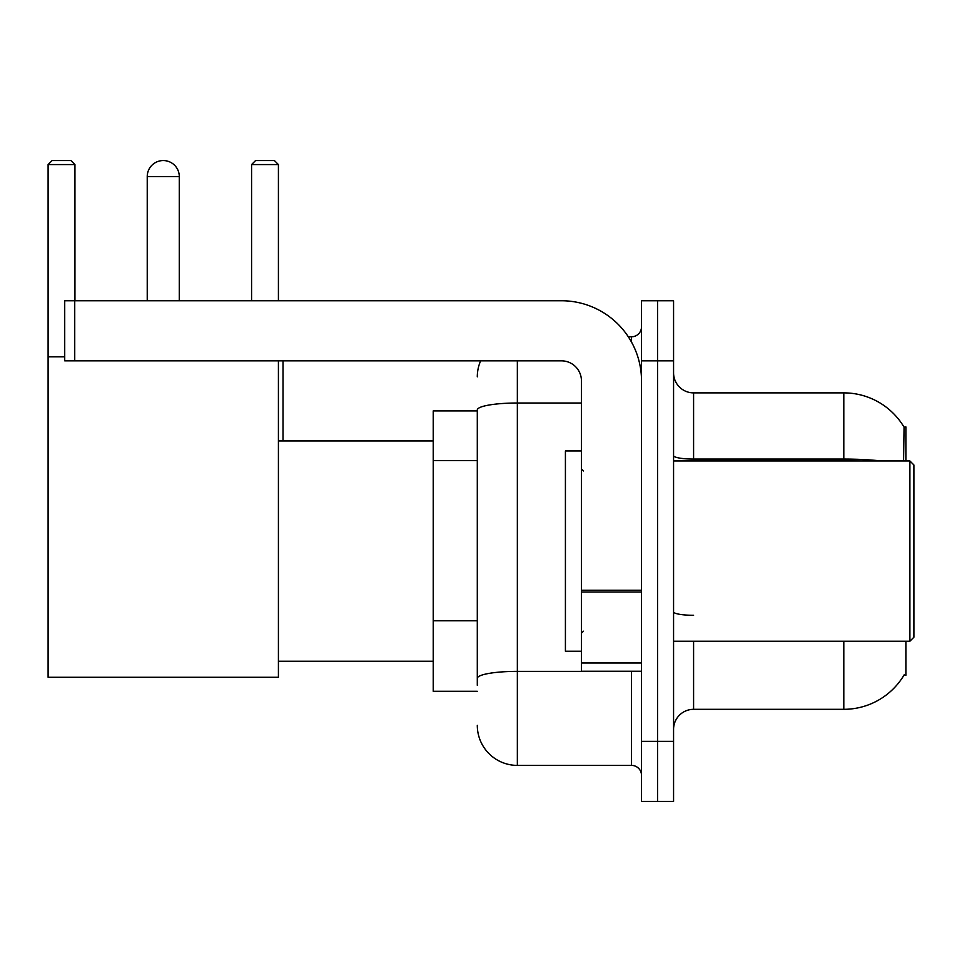 <?xml version="1.0" encoding="UTF-8"?>
<svg xmlns="http://www.w3.org/2000/svg" width="962" height="962" viewBox="0 0 962 962"><rect width="100%" height="100%" fill="white"/><g stroke="black" fill="none" stroke-linecap="round" stroke-linejoin="round"><path stroke-width="1.44" d="M905.891 460.966L905.891 426.924L904.064 427.176A70.094 70.094 0 0 0 843.806 392.881A70.094 70.094 0 0 1 903.919 426.924A70.094 70.094 0 0 0 843.806 392.881L693.59 392.881A20.034 20.034 0 0 1 673.568 372.847A20.034 20.034 0 0 0 693.59 392.881L693.59 460.966M905.891 641.221L905.891 675.264L903.919 675.264L904.268 674.675A70.094 70.094 0 0 1 843.806 709.319A70.094 70.094 0 0 0 903.919 675.264M477.296 410.906L433.237 410.906L433.237 691.293L477.296 691.293M673.568 729.34A20.034 20.034 0 0 1 693.59 709.319L843.806 709.319L843.806 641.221M657.539 741.365L657.539 801.442L673.568 801.442L673.568 741.365L657.539 741.365L657.539 801.442L641.522 801.442L641.522 741.365L657.539 741.365L657.539 360.834L657.539 741.365M641.522 741.365L641.522 300.745L657.539 300.745L657.539 360.834L657.539 300.745L673.568 300.745L673.568 741.365M903.583 460.966L904.064 427.176A70.094 70.094 0 0 0 843.806 392.881L843.806 459.078L693.59 459.078A20.034 3.475 0 0 1 673.568 455.603M477.296 685.281L477.296 409.956A40.055 6.95 180 0 1 517.352 403.006L581.445 403.006M517.352 360.834L517.352 765.391L631.505 765.391L631.505 671.26M628.318 336.796L631.505 336.796A10.017 10.017 0 0 0 641.522 326.791M641.522 775.408A10.017 10.017 0 0 0 631.505 765.391M477.296 376.851A40.055 40.055 0 0 1 480.639 360.834M517.352 765.391A40.055 40.055 0 0 1 477.296 725.336M147.234 176.575A16.017 16.017 0 0 1 163.263 160.558A16.017 16.017 0 0 1 179.281 176.575L147.234 176.575L147.234 300.745M179.281 300.745L179.281 176.575M278.415 360.834L278.415 677.272L48.1 677.272L48.1 164.562L52.104 160.558L70.935 160.558L74.94 164.562L48.1 164.562M74.94 300.745L74.94 164.562M48.1 356.83L64.719 356.83M278.415 164.562L251.587 164.562L255.591 160.558L274.41 160.558L278.415 164.562L278.415 300.745M251.587 164.562L251.587 300.745M283.02 440.945L283.02 360.834M641.522 671.26L581.445 671.26L581.445 590.271L641.522 590.271M641.522 380.856A80.111 80.111 0 0 0 561.411 300.745L74.735 300.745L74.735 360.834L561.411 360.834A20.034 20.034 0 0 1 581.445 380.856L581.445 590.271M74.735 360.834L64.719 360.834L64.719 300.745L74.735 300.745M909.896 460.966L913.9 464.983L913.9 637.217L909.896 641.221L909.896 460.966L673.568 460.966M581.445 450.962L565.415 450.962L565.415 651.238L581.445 651.238M477.296 460.557L433.237 460.557M477.296 620.779L433.237 620.779M693.59 641.221L693.59 709.319M881.36 460.966A70.094 12.169 180 0 0 843.806 459.078L843.806 460.966M673.568 360.834L641.522 360.834M693.59 615.295A20.034 3.475 -0 0 1 673.568 611.82M634.992 671.26A10.017 1.744 0 0 1 631.505 671.368L517.352 671.368A40.055 6.95 180 0 0 477.296 678.33M631.505 342.075L631.505 336.796M641.522 592.015L581.445 592.015M581.445 662.986L641.522 662.986M278.415 661.255L433.237 661.255M278.415 440.945L433.237 440.945M673.568 641.221L909.896 641.221M583.441 470.983L581.445 468.987M583.441 631.204L581.445 633.212"/></g></svg>

